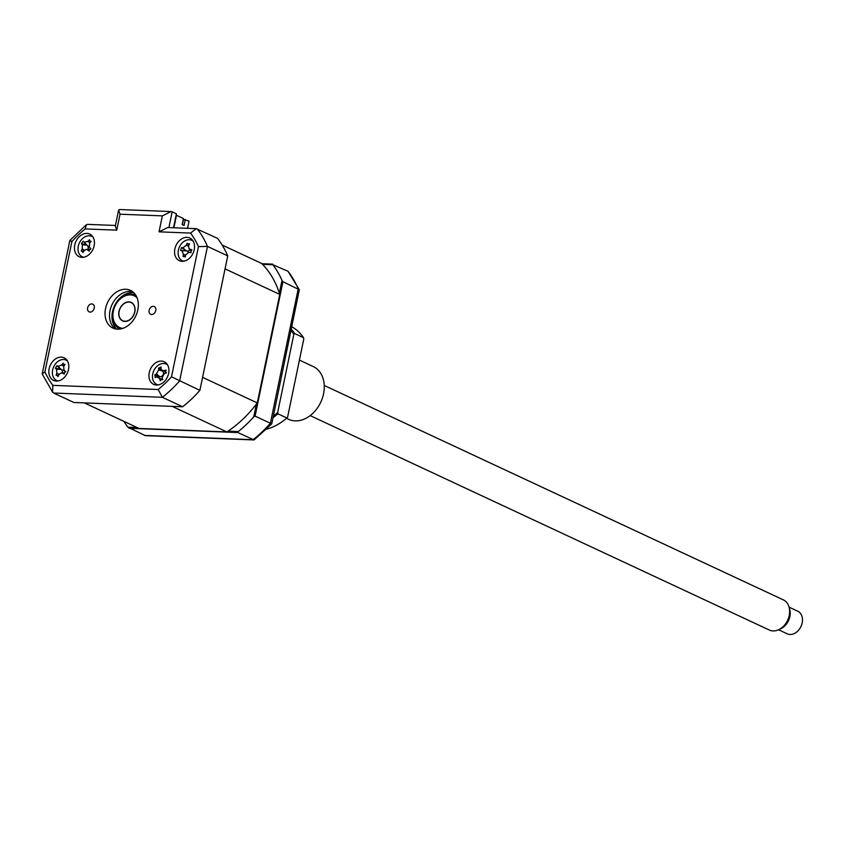<?xml version="1.0" encoding="UTF-8"?>
<svg xmlns="http://www.w3.org/2000/svg" width="844" height="844" viewBox="0 0 844 844"><rect width="100%" height="100%" fill="white"/><g stroke="black" fill="none" stroke-linecap="round" stroke-linejoin="round"><path stroke-width="1.27" d="M87.628 307.881A4.262 3.207 -65 0 0 89.126 311.869A4.262 3.207 -65 0 0 94.243 308.134A4.262 3.207 -65 0 0 92.734 304.146A4.262 3.207 -65 0 0 87.628 307.881M149.135 310.307A4.262 3.207 -65 0 0 150.643 314.295A4.262 3.207 -65 0 0 155.76 310.56A4.262 3.207 -65 0 0 154.252 306.572A4.262 3.207 -65 0 0 149.135 310.307M49.142 368.722A12.47 9.368 -65 0 0 53.552 380.412A12.47 9.368 -65 0 0 68.512 369.482A12.47 9.368 -65 0 0 64.112 357.803A12.47 9.368 -65 0 0 49.142 368.722M56.063 380.169A12.47 9.368 -65 0 0 56.717 381.087M149.24 372.668A12.47 9.368 -65 0 0 153.65 384.358A12.47 9.368 -65 0 0 168.621 373.438A12.47 9.368 -65 0 0 164.211 361.749A12.47 9.368 -65 0 0 149.24 372.668M156.172 384.125A12.47 9.368 -65 0 0 156.815 385.033M174.866 248.959A12.47 9.368 -65 0 0 179.276 260.638A12.47 9.368 -65 0 0 194.236 249.718A12.47 9.368 -65 0 0 189.826 238.029A12.47 9.368 -65 0 0 174.866 248.959M181.787 260.406A12.47 9.368 -65 0 0 182.441 261.313M74.757 245.003A12.47 9.368 -65 0 0 79.167 256.692A12.47 9.368 -65 0 0 94.138 245.773A12.47 9.368 -65 0 0 89.728 234.083A12.47 9.368 -65 0 0 74.757 245.003M81.689 256.449A12.47 9.368 -65 0 0 82.343 257.367M105.542 308.587A20.794 15.625 -65 0 0 112.896 328.063A20.794 15.625 -65 0 0 137.836 309.853A20.794 15.625 -65 0 0 130.493 290.378A20.794 15.625 -65 0 0 105.542 308.587M132.613 291.665A20.794 15.625 -65 0 0 110.015 310.676A20.794 15.625 -65 0 0 115.238 328.865M197.253 228.903A112.273 84.358 115 0 1 207.476 246.416L227.743 255.88A112.273 84.358 115 0 0 217.52 238.367L196.209 228.65L190.565 233.081L159.041 231.836L162.343 215.874L171.005 211.559L172.155 211.812L168.895 227.574M227.743 255.88L199.891 390.35A112.273 84.358 115 0 1 182.642 406.776L73.85 402.482L53.583 393.019L52.592 392.217L52.813 385.36L158.166 389.517A106.038 79.674 -65 0 0 171.501 376.814L198.467 246.617A106.038 79.674 -65 0 0 190.565 233.081M199.891 390.35L171.501 376.814M182.642 406.776L162.375 397.313L158.166 389.517M92.281 236.077A12.47 9.368 -65 0 0 91.163 236.162M192.379 240.034A12.47 9.368 -65 0 0 191.261 240.118M166.764 363.743A12.47 9.368 -65 0 0 165.646 363.827M66.655 359.797A12.47 9.368 -65 0 0 65.537 359.882M173.495 227.753L176.385 213.796L172.155 211.812M196.209 228.65L167.703 227.532L159.041 231.836M162.343 215.874L120.048 214.197L118.614 210.093L119.342 209.523L171.005 211.559M53.583 393.019L162.375 397.313A112.273 84.358 115 0 0 179.635 380.887L207.476 246.416L198.467 246.617M120.048 214.197L116.736 230.169L115.311 226.055L118.614 210.093M116.736 230.169L85.212 228.924L86.352 224.747L87.523 224.367L115.428 225.464M85.212 228.924A106.038 79.674 -65 0 0 71.877 241.627C69.44 240.318 69.219 240.118 71.212 241.046M71.877 241.627L44.922 371.824L42.2 373.945L69.841 240.456L86.352 224.747M42.2 373.945L52.592 392.217M299.325 289.756L271.747 423.846L254.065 439.946L237.839 432.561L238.303 431.558A112.273 84.358 -65 0 0 253.738 416.852L255.088 416.124L270.375 423.266L298.227 288.806A112.273 84.358 -65 0 0 288.004 271.283L272.855 264.742A112.273 84.358 -65 0 1 282.002 280.419L282.94 281.664L299.325 289.756L288.004 271.283M123.952 421.399A112.273 84.358 -65 0 0 127.908 427.201L145.379 435.652L254.065 439.946M262.537 264.33L272.855 264.742M261.935 263.718L272.717 264.14M282.002 280.419L279.353 293.163M256.386 404.107L253.738 416.852M282.94 281.664L255.088 416.124M238.303 431.558L227.996 431.157M137.161 427.57L127.908 427.201M237.839 432.561L129.037 428.267M271.409 423.614L270.375 423.266A112.273 84.358 -65 0 1 253.126 439.703L144.335 435.409M193.192 241.194A11.225 8.44 -65 0 0 191.841 240.35A11.225 8.44 -65 0 0 190.47 239.886A11.225 8.44 -65 0 0 178.749 248.727A11.225 8.44 -65 0 0 182.336 260.69A11.225 8.44 -65 0 0 183.707 261.155A11.225 8.44 -65 0 0 183.855 261.186M189.889 249.666A4.906 3.682 115 0 1 187.125 251.195L181.492 247.608A28.411 8.946 28.6 0 1 182.969 247.725L186.229 245.266A28.411 23.643 -82.1 0 1 187.305 243.23L188.117 243.99L189.51 243.705A28.411 11.879 104.7 0 0 188.634 245.783L188.94 248.537L190.016 249.233A28.411 8.946 28.6 0 1 191.968 249.866L190.966 251.122L191.071 252.683A28.411 2.827 -172.8 0 1 189.035 252.303L188.602 252.261M190.934 252.324L189.035 252.303L185.775 254.761A28.411 11.879 104.7 0 0 185.258 257.061L184.235 256.196L183.053 256.587A28.411 23.643 -82.1 0 1 183.37 254.244L181.987 250.795A28.411 2.827 -172.8 0 1 180.595 250.425L181.492 247.608M67.467 360.968A11.225 8.44 -65 0 0 66.95 360.588A11.225 8.44 -65 0 0 66.117 360.114A11.225 8.44 -65 0 0 54.311 365.589A11.225 8.44 -65 0 0 55.778 379.99A11.225 8.44 -65 0 0 56.611 380.465A11.225 8.44 -65 0 0 58.13 380.95M63.659 364.291L64.999 364.439A28.411 12.016 121.9 0 0 63.659 366.359L64.06 370.368A28.411 3.851 40.5 0 1 65.737 371.582L64.503 372.563L64.249 374.145A28.411 7.923 -161 0 1 62.445 373.164L61.348 372.869L58.943 374.557A28.411 12.016 121.9 0 0 57.983 376.635L57.244 375.432L56.115 375.39A28.411 23.79 -53.5 0 1 56.896 373.196L56.495 369.197A28.411 7.923 -161 0 1 55.387 368.248L56.864 365.674A28.411 3.851 40.5 0 1 58.109 366.401L61.612 365.009A28.411 23.79 -53.5 0 1 63.131 363.194L63.659 364.291L63.131 363.194M65.21 371.824L63.638 369.967L65.283 371.771M167.566 364.914A11.225 8.44 -65 0 0 166.215 364.07A11.225 8.44 -65 0 0 160.191 364.154A11.225 8.44 -65 0 0 152.564 378.049A11.225 8.44 -65 0 0 156.72 384.41A11.225 8.44 -65 0 0 158.239 384.906M165.667 371.624L166.426 372.805A28.411 5.708 163.8 0 0 164.327 373.586L162.206 377.437A28.411 7.923 75 0 0 162.639 379.694L161.288 379.6L160.286 380.707A28.411 19.686 -124 0 1 159.632 378.545L156.805 376.793A28.411 5.708 163.8 0 0 155.233 377.584L154.895 374.915A28.411 17.471 4 0 1 156.435 373.881L158.556 370.02A28.411 19.686 -124 0 1 158.683 368.037L161.046 367.024A28.411 7.923 75 0 0 161.13 368.923L161.584 370.126L163.958 370.664A28.411 17.471 4 0 1 166.089 370.136L165.667 371.624L166.426 372.805M162.639 379.694L161.288 379.6M161.331 376.656A4.906 3.682 115 0 1 161.742 376.624L156.805 376.793M93.083 237.248A11.225 8.44 -65 0 0 91.732 236.394A11.225 8.44 -65 0 0 80.813 240.519A11.225 8.44 -65 0 0 80.433 255.489A11.225 8.44 -65 0 0 82.237 256.745A11.225 8.44 -65 0 0 83.756 257.23M89.833 241.025L91.11 241.395A28.411 11.542 130.6 0 0 89.559 243.167L89.453 247.334A28.411 1.277 46.6 0 1 90.93 248.822L89.612 249.624L89.19 251.174A28.411 10.497 -154.8 0 1 87.554 249.908L86.172 249.391L84.02 250.7A28.411 11.542 130.6 0 0 82.881 252.599L82.311 251.269L81.246 250.995A28.411 23.305 -39.5 0 1 82.237 248.959L82.343 244.792A28.411 10.497 -154.8 0 1 81.435 243.578L83.166 241.215A28.411 1.277 46.6 0 1 84.242 242.217L87.776 241.426A28.411 23.305 -39.5 0 1 89.475 239.791L90.614 241.954M89.316 247.186L90.741 248.853L89.316 247.186M137.097 297.784A17.46 13.124 -65 0 0 123.414 296.719A17.46 13.124 -65 0 0 113.349 311.119A17.46 13.124 -65 0 0 122.802 328.379M119.943 329.054A18.716 14.063 115 0 1 119.742 328.96A18.716 14.063 115 0 1 113.128 311.436A18.716 14.063 115 0 1 135.578 295.052A18.716 14.063 115 0 1 135.778 295.147M119.004 311.352A10.191 7.659 115 0 1 131.221 302.426A10.191 7.659 115 0 1 134.818 311.974A10.191 7.659 115 0 1 122.602 320.889A10.191 7.659 115 0 1 119.004 311.352M226.836 431.917L172.144 406.365L84.347 402.904L139.049 428.446L226.836 431.917A104.371 78.418 -65 0 0 257.283 402.915L279.754 294.408A104.371 78.418 -65 0 0 261.714 263.497L222.109 245.003M257.283 402.915L202.581 377.363L225.053 268.867L279.754 294.408M88.799 246.184A4.906 3.682 115 0 1 87.692 245.92A4.906 3.682 115 0 1 87.998 249.402M87.692 245.92L84.242 242.217M82.343 244.792L86.679 245.087L83.166 241.215M86.584 245.003L81.435 243.578M83.799 251.069L81.583 250.942M82.311 251.269L81.246 250.995M164.485 373.523A4.906 3.682 115 0 1 164.274 373.291L161.584 370.126M163.673 372.584A4.906 3.682 115 0 1 163.135 374.377M162.364 375.633A4.906 3.682 115 0 1 161.362 376.624M161.468 369.967L158.683 368.037M159.864 376.973L154.895 374.915M63.627 369.957A4.906 3.682 115 0 1 61.802 370.052A4.906 3.682 115 0 1 62.583 372.879M61.802 370.052L58.109 366.401M56.495 369.197L60.684 369.377L56.864 365.674M60.578 369.313L55.387 368.248M58.595 375.285L56.896 375.274M57.244 375.432L56.115 375.39M187.125 251.195A4.906 3.682 115 0 1 188.17 252.303M188.887 245.171L187.516 243.642M187.305 243.23L188.117 243.99M185.743 250.805L180.595 250.425M184.235 256.196L183.053 256.587M182.336 224.694L183.443 219.334L189.035 221.149L187.547 228.313M173.885 227.774L176.48 215.283L183.433 218.533L182.177 224.62L184.045 225.485L185.3 219.408M124.933 321.237A9.98 7.501 -65 0 0 134.27 313.419A9.98 7.501 -65 0 0 131.136 302.616A9.98 7.501 -65 0 0 128.9 302.078A9.98 7.501 -65 0 0 119.553 309.896A9.98 7.501 -65 0 0 122.686 320.699A9.98 7.501 -65 0 0 124.933 321.237M778.537 629.751L787.209 633.802A12.47 9.368 -65 0 0 790.005 634.477A12.47 9.368 -65 0 0 801.684 624.697A12.47 9.368 -65 0 0 797.759 611.204L789.087 607.152M789.066 607.079L789.72 609.368A14.232 10.698 115 0 1 780.637 628.812L778.463 629.793A16.637 12.502 -65 0 0 789.066 607.079A16.637 12.502 -65 0 0 783.359 599.884L324.254 385.465M310.17 415.607L769.285 630.025A16.637 12.502 -65 0 0 773.02 630.922A16.637 12.502 -65 0 0 778.463 629.793M286.506 418.318L288.637 419.31A29.107 21.87 -65 0 0 323.558 393.832A29.107 21.87 -65 0 0 313.272 366.57L299.42 360.103M291.317 329.339A56.137 42.179 115 0 1 294.567 333.496L303.523 337.674L303.798 338.982L287.604 417.147L286.886 417.991L277.94 413.813A56.137 42.179 115 0 1 273.034 417.643M303.523 337.674A56.137 42.179 -65 0 0 291.845 326.807M266.841 429.121A56.137 42.179 -65 0 0 286.886 417.991M291.053 330.595A55.303 41.556 -65 0 1 293.849 334.34L277.665 412.494A55.303 41.556 -65 0 1 273.382 415.965M277.94 413.813L277.665 412.494M293.849 334.34L294.567 333.496M44.922 371.824A106.038 79.674 -65 0 0 52.813 385.36M116.641 329.107A20.794 15.625 115 0 1 112.505 311.837A20.794 15.625 115 0 1 133.7 292.583M89.38 250.035L87.554 249.908M89.97 242.682L87.776 241.426M84.411 250.204L82.237 248.959M162.544 379.178L159.632 378.545M165.962 372.373L163.958 370.664M162.175 370.822L158.556 370.02M159.643 376.614L156.435 373.881M64.249 373.238L62.445 373.164M63.817 366.127L61.612 365.009M59.069 374.314L56.896 373.196M191.24 250.552L190.016 249.233M188.507 246.174L186.229 245.266M181.987 250.795L185.859 250.837L182.969 247.725M185.68 255.173L183.37 254.244M183.507 261.239L182.336 260.69M57.782 381.003L56.611 380.465M157.881 384.959L156.72 384.41M83.398 257.293L82.237 256.745M86.172 249.391L89.791 249.413M92.903 236.942L91.732 236.394M161.879 379.483L162.597 379.483M167.386 364.608L166.215 364.07M61.348 372.869L64.344 372.89M63.416 364.081L64.418 365.262M56.654 375.242L57.719 375.253M67.277 360.662L66.117 360.114M188.645 252.261L190.923 252.282M188.94 248.537L191.008 250.984M183.992 256.175L185.448 256.186M193.002 240.888L191.841 240.35M131.136 302.616L132.529 303.27M122.686 320.699L124.079 321.353"/></g></svg>
